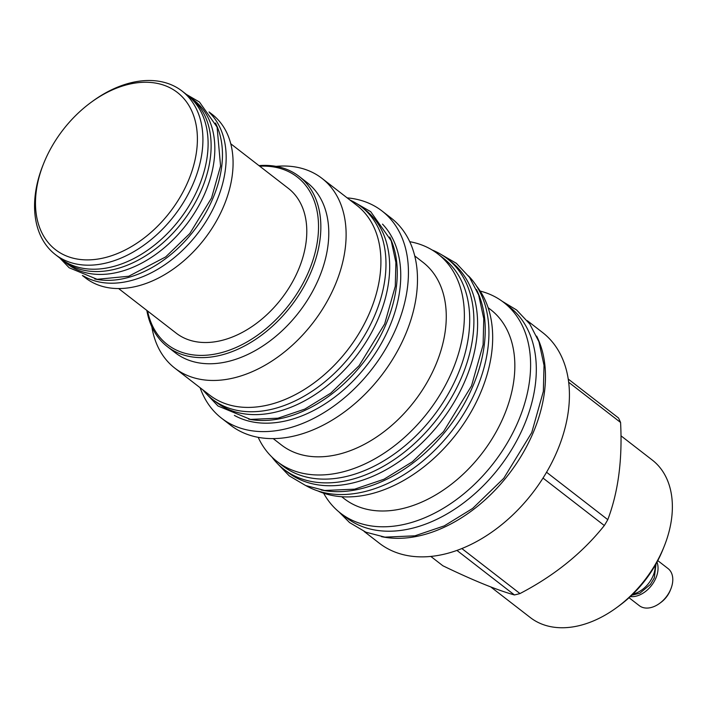 <?xml version="1.0" encoding="UTF-8"?>
<svg xmlns="http://www.w3.org/2000/svg" width="708" height="708" viewBox="0 0 708 708"><rect width="100%" height="100%" fill="white"/><g stroke="black" fill="none" stroke-linecap="round" stroke-linejoin="round"><path stroke-width="1.06" d="M212.462 399.312A121.67 82.509 127.8 0 0 315.175 389.152A121.67 82.509 127.8 0 0 384.993 278.686A121.67 82.509 -52.2 0 0 361.452 206.922L365.16 209.789A121.67 82.509 -52.2 0 1 388.692 281.554A121.67 82.509 127.8 0 1 318.883 392.02A121.67 82.509 127.8 0 1 216.161 402.179L212.462 399.312A121.67 82.509 127.8 0 1 202.913 389.896M361.452 206.922A121.67 82.509 -52.2 0 0 349.947 200.028M321.901 178.31A120.077 81.429 -52.2 0 1 334.309 286.979A120.077 81.429 -52.2 0 1 234.631 377.727A120.077 81.429 127.8 0 1 174.867 368.178L209.656 395.117A120.077 81.429 127.8 0 0 269.421 404.675A120.077 81.429 -52.2 0 0 369.107 313.918A120.077 81.429 -52.2 0 0 356.69 205.249L321.901 178.31A120.077 81.429 -52.2 0 0 276.067 166.362M174.867 368.178A120.077 81.429 127.8 0 1 151.831 326.786M167.327 346.61L175.257 352.752A107.643 72.995 127.8 0 0 228.826 361.31A107.643 72.995 -52.2 0 0 318.193 279.961A107.643 72.995 -52.2 0 0 307.068 182.549L299.139 176.407A107.643 72.995 127.8 0 1 310.263 273.819A107.643 72.995 127.8 0 1 220.896 355.168A107.643 72.995 127.8 0 1 167.327 346.61A107.643 72.995 127.8 0 1 146.83 310.414M259.721 166.212A105.979 71.871 127.8 0 1 316.202 247.986A105.979 71.871 127.8 0 1 220.126 352.982A105.979 71.871 127.8 0 1 147.591 311.007M230.755 143.768L288.333 188.363A91.571 62.1 127.8 0 1 306.051 242.375A91.571 62.1 127.8 0 1 253.508 325.512A91.571 62.1 127.8 0 1 176.203 333.158L118.617 288.563M258.96 165.619A107.643 72.995 127.8 0 1 299.139 176.407M82.367 275.492L85.571 277.978A103.43 70.145 -52.2 0 0 172.894 269.341A103.43 70.145 -52.2 0 0 232.242 175.434A103.43 70.145 -52.2 0 0 212.232 114.422L209.028 111.944M209.621 112.758A103.492 70.189 -52.2 0 1 225.33 170.026A103.492 70.189 127.8 0 1 169.212 261.624A103.492 70.189 127.8 0 1 83.305 275.863M215.453 123.024A103.492 70.189 -52.2 0 1 221.622 167.159A103.492 70.189 127.8 0 1 94.704 278.952M63.525 260.978A103.492 70.189 127.8 0 0 150.893 252.34A103.492 70.189 127.8 0 0 210.285 158.38A103.492 70.189 -52.2 0 0 190.257 97.332L193.965 100.2A103.492 70.189 -52.2 0 1 213.993 161.247A103.492 70.189 127.8 0 1 154.601 255.207A103.492 70.189 127.8 0 1 67.225 263.854L63.525 260.978A103.492 70.189 127.8 0 1 61.446 259.278M190.257 97.332A103.492 70.189 -52.2 0 0 188.089 95.748M182.071 91.067A103.43 70.145 -52.2 0 1 202.081 152.078A103.43 70.145 127.8 0 1 142.733 245.986A103.43 70.145 127.8 0 1 55.41 254.614L60.596 258.632A103.43 70.145 -52.2 0 0 147.919 250.004A103.43 70.145 -52.2 0 0 207.267 156.096A103.43 70.145 -52.2 0 0 187.257 95.084L182.071 91.067A103.43 70.145 -52.2 0 0 91.969 101.704L90.695 102.642A99.474 67.464 -52.2 0 0 43.754 163.256A99.474 67.464 -52.2 0 0 36.285 191.036A99.474 67.464 127.8 0 0 105.05 257.624A99.474 67.464 127.8 0 0 196.594 151.096A99.474 67.464 -52.2 0 0 90.695 102.642M43.754 163.256L43.161 164.725A103.43 70.145 -52.2 0 0 35.4 193.611A103.43 70.145 127.8 0 0 55.41 254.614M389.727 237.021A121.608 82.464 -52.2 0 1 376.506 343.115A121.608 82.464 -52.2 0 1 284.359 417.711A121.608 82.464 127.8 0 1 248.676 419.154M382.515 224.117A121.608 82.464 -52.2 0 1 386.267 333.999A121.608 82.464 -52.2 0 1 287.846 420.41A121.608 82.464 127.8 0 1 234.383 415.401M347.159 197.868A131.042 88.863 127.8 0 1 382.01 210.984A131.042 88.863 127.8 0 1 395.551 329.583A131.042 88.863 127.8 0 1 286.767 428.623A131.042 88.863 127.8 0 1 221.542 418.198A131.042 88.863 127.8 0 1 200.116 387.736M382.01 210.984L391.055 217.984A131.042 88.863 -52.2 0 1 404.595 336.583A131.042 88.863 -52.2 0 1 295.802 435.624A131.042 88.863 127.8 0 1 230.578 425.198L221.542 418.198M414.711 255.907L422.968 262.305A115.546 78.358 -52.2 0 1 434.907 366.868A115.546 78.358 -52.2 0 1 338.982 454.2A115.546 78.358 127.8 0 1 281.465 445.013L273.208 438.615M258.19 437.34A131.299 89.04 127.8 0 0 277.111 461.554A131.299 89.04 127.8 0 0 342.46 471.997A131.299 89.04 -52.2 0 0 451.465 372.762A131.299 89.04 -52.2 0 0 437.889 253.942A131.299 89.04 -52.2 0 0 409.711 241.685M437.889 253.942L443.226 258.075A131.299 89.04 -52.2 0 1 456.793 376.895A131.299 89.04 -52.2 0 1 347.796 476.13A131.299 89.04 127.8 0 1 282.448 465.687L277.111 461.554M321.158 489.963A133.272 90.376 127.8 0 0 484.157 345.911A133.272 90.376 -52.2 0 0 476.422 289.484M306.024 485.688A133.272 90.376 127.8 0 0 416.286 466.218A133.272 90.376 127.8 0 0 487.856 348.779A133.272 90.376 -52.2 0 0 468.484 275.899M476.555 286.085A131.299 89.04 -52.2 0 1 475.316 404.1A131.299 89.04 -52.2 0 1 370.771 493.919A131.299 89.04 127.8 0 1 317.901 490.945M488.104 307.67L490.724 309.697A119.563 81.084 -52.2 0 1 503.087 417.906A119.563 81.084 -52.2 0 1 403.826 508.273A119.563 81.084 127.8 0 1 344.309 498.759L341.69 496.724M323.627 493.184A133.272 90.376 127.8 0 0 340.521 513.158A133.272 90.376 127.8 0 0 406.852 523.761A133.272 90.376 -52.2 0 0 517.495 423.03A133.272 90.376 -52.2 0 0 503.724 302.422A133.272 90.376 -52.2 0 0 480.157 291.068M503.724 302.422L509.424 306.838A133.272 90.376 -52.2 0 1 523.203 427.455A133.272 90.376 -52.2 0 1 412.56 528.177A133.272 90.376 127.8 0 1 346.221 517.575L340.521 513.158M381.408 536.62A133.272 90.376 127.8 0 0 544.399 392.568A133.272 90.376 -52.2 0 0 536.664 336.141M527.292 320.671L542.549 332.495A133.272 90.376 -52.2 0 1 556.32 453.102A133.272 90.376 -52.2 0 1 445.677 553.833A133.272 90.376 127.8 0 1 379.346 543.231L364.089 531.416M568.214 379.028L618.482 417.959A117.714 79.827 -52.2 0 1 620.58 422.464C622.518 459.669 618.252 492.069 607.783 519.663A117.714 79.827 -52.2 0 1 604.322 525.54C582.41 553.028 554.293 575.692 519.982 593.561A117.714 79.827 -52.2 0 1 517.194 594.295A117.714 79.827 127.8 0 1 514.424 594.941C496.777 590.021 472.935 580.295 442.881 565.772L430.827 556.435M546.567 472.254L607.783 519.663M568.657 382.258L620.58 422.464M543.018 478.068L604.322 525.54M461.855 548.55L519.982 593.561M456.934 550.417L514.424 594.941M620.969 435.801L652.28 460.058A99.607 67.543 127.8 0 1 664.077 546.629A99.607 67.543 127.8 0 1 617.075 607.314A99.607 67.543 127.8 0 1 579.887 625.483A99.607 67.543 127.8 0 1 530.31 617.553L490.794 586.959M664.077 546.629L662.892 549.567A91.695 62.189 127.8 0 1 619.624 605.437L617.075 607.314M632.943 594.065A23.47 15.912 -52.2 0 0 655.042 568.816A23.47 15.912 -52.2 0 0 655.219 565.303M630.324 596.561A23.47 15.912 -52.2 0 0 657.856 570.993A23.47 15.912 -52.2 0 0 656.98 562.143M629.049 597.729L639.324 605.676A23.47 15.912 -52.2 0 0 659.768 603.269A23.47 15.912 -52.2 0 0 670.839 588.967A23.47 15.912 -52.2 0 0 672.6 582.418A23.47 15.912 -52.2 0 0 668.06 568.577L657.785 560.621M659.768 603.269L661.042 602.331A19.514 13.231 -52.2 0 0 670.246 590.437L670.839 588.967M283.828 469.254A133.272 90.376 127.8 0 0 396.338 458.129A133.272 90.376 127.8 0 0 472.82 337.132A133.272 90.376 -52.2 0 0 447.031 258.517L450.739 261.385A133.272 90.376 -52.2 0 1 476.519 339.999A133.272 90.376 127.8 0 1 400.047 460.996A133.272 90.376 127.8 0 1 287.536 472.13L283.828 469.254A133.272 90.376 127.8 0 1 271.837 456.961M447.031 258.517A133.272 90.376 -52.2 0 0 432.128 249.986M631.731 595.242L639.908 593.171L650.404 584.454L654.298 577.923L656.05 563.834M206.86 394.338L217.993 406.003L250.455 419.401L277.952 418.189L304.794 409.109L330.742 393.152L359.106 365.682L384.683 323.919L395.276 286.306L395.896 262.447L391.223 240.817L370.726 211.692L355.239 202.745M277.412 463.528L289.289 475.9L305.679 485.546L324.645 490.485L354.655 489.166L384.01 479.228L412.419 461.758L443.491 431.676L471.501 385.922L483.104 344.752L483.776 318.671L478.679 295.059L469.546 277.359L456.359 263.323L439.88 253.738M339.026 511.973L349.54 522.557L365.921 532.204L384.895 537.142L414.906 535.823L444.252 525.885L472.661 508.415L503.733 478.334L531.752 432.579L543.346 391.409L544.027 365.328L538.93 341.716L529.788 324.016L516.601 309.98L502.193 301.281M59.799 258.022L69.172 267.766L97.102 279.297L128.741 276.244L165.663 256.924L189.788 233.56L211.542 198.036L220.569 165.999L217.091 127.095L199.452 102.032L186.461 94.465"/></g></svg>
